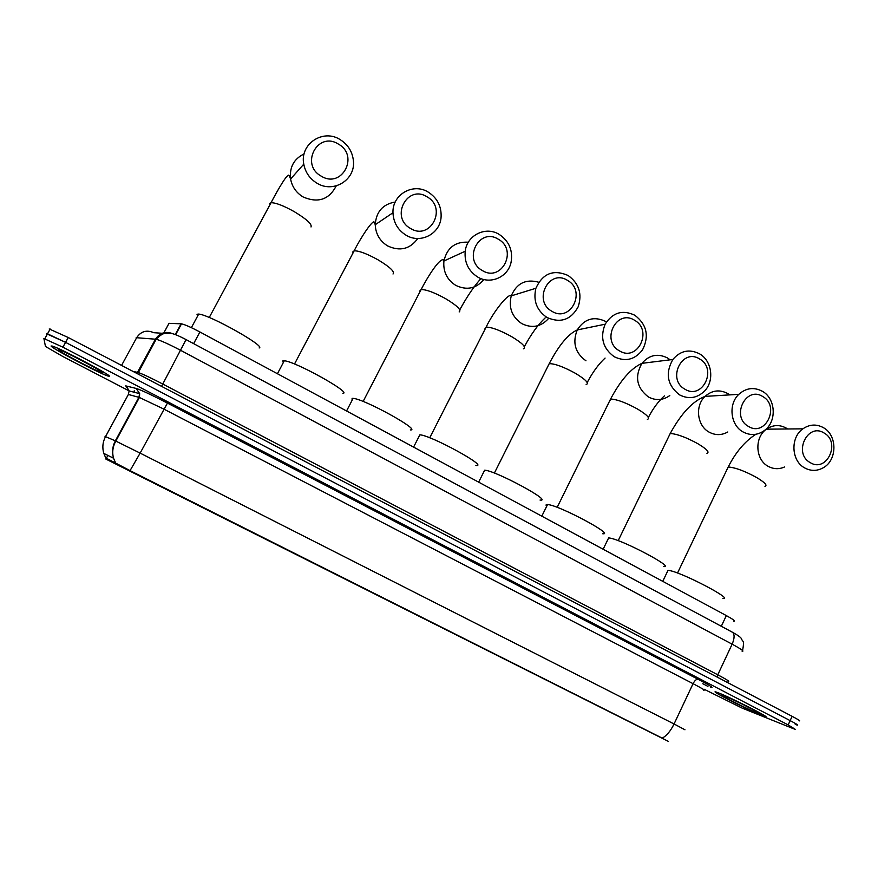 <?xml version="1.0" encoding="UTF-8"?>
<svg xmlns="http://www.w3.org/2000/svg" width="878" height="878" viewBox="0 0 878 878"><rect width="100%" height="100%" fill="white"/><g stroke="black" fill="none" stroke-linecap="round" stroke-linejoin="round"><path stroke-width="1.32" d="M668.454 741.416L105.909 459.084L107.895 455.419L106.359 458.261L130.054 470.619L662.242 738.146C666.698 735.698 670.638 730.968 674.063 723.977L684.972 729.783M163.934 332.707L169.015 323.324L181.516 323.839C184.984 324.608 191.119 327.318 199.91 331.972L726.336 615.599C733.13 619.33 735.61 621.207 733.778 621.229M762.104 715.57L764.914 716.58C773.617 719.389 731.034 697.648 718.434 692.863L716.119 692.04C707.8 689.417 748.605 710.28 762.104 715.57M109.289 376.234C112.329 375.839 60.955 348.577 52.46 346.13L51.1 345.987C50.276 347.567 99.938 373.754 107.972 376.025L109.289 376.234M795.259 724.405L797.246 725.107C798.826 725.447 796.456 723.944 790.145 720.618L65.576 342.354L47.522 333.827L46.556 333.75L46.786 335.155M703.991 689.186L742.108 708.096L793.317 728.641L795.292 729.355L788.17 724.91L62.898 347.194L43.9 338.546L45.458 346.459L62.909 356.534L129.275 390.973M799.189 720.871C800.78 721.178 798.42 719.664 792.121 716.327L68.243 337.514L49.212 328.965M797.246 725.107C798.826 725.447 796.456 723.944 790.145 720.618L65.576 342.354L46.556 333.75M702.828 683.732L707.92 686.376M155.867 338.524L156.262 339.084M718.665 692.983L716.36 692.16C708.14 689.57 748.528 710.225 761.885 715.449L764.661 716.459C773.266 719.225 731.133 697.725 718.665 692.983M51.396 346.141C50.573 347.699 99.73 373.622 107.698 375.883L108.993 376.08C111.989 375.674 61.153 348.709 52.746 346.294L51.396 346.141M824.091 433.008C807.617 422.241 792.911 453.377 810.185 462.596C826.725 473.143 841.157 442.238 824.091 433.008M804.566 467.853C791.232 460.818 790.211 437.474 802.876 428.837C809.582 424.25 816.441 423.865 823.454 427.685C837.338 435.181 837.403 459.842 823.553 467.59C817.264 471.212 810.932 471.299 804.566 467.853M722.879 598.467C734.502 599.948 683.71 573.224 669.837 570.601L668.037 570.316L667.324 571.808M762.752 396.527C745.806 385.453 730.672 416.929 748.462 426.434C765.495 437.277 780.333 406.042 762.752 396.527M742.986 431.91C730.43 425.182 728.081 404.198 738.815 394.332C746.113 387.878 753.982 386.869 762.4 391.292C775.581 398.491 777.041 420.924 764.957 430.088C757.977 435.323 750.657 435.927 742.986 431.91M663.548 566.529C675.862 568.154 622.754 539.959 609.804 538.06L608.652 537.896L607.883 539.487M699.601 358.959C682.14 347.578 666.589 379.395 684.906 389.195C702.444 400.357 717.699 368.771 699.601 358.959M679.583 394.891C667.302 385.277 665.052 373.468 672.833 359.486C680.461 350.618 689.373 348.742 699.546 353.834C711.86 360.649 714.637 380.547 704.76 390.82C697.264 398.206 688.879 399.556 679.583 394.891M602.626 533.725C615.654 535.503 559.977 505.706 548.081 504.598L547.554 504.543C545.886 504.422 545.611 504.982 546.72 506.222M634.553 320.261C616.554 308.54 600.541 340.719 619.429 350.838C637.494 362.318 653.199 330.391 634.553 320.261M614.271 356.753C602.945 348.467 599.894 337.624 605.129 324.212C612.635 312.48 622.535 309.484 634.816 315.246C646.779 324.465 649.38 335.956 642.619 349.707C634.981 359.75 625.531 362.098 614.271 356.753M540.047 500.054C553.777 501.986 495.488 470.498 484.656 470.191L484.612 470.191M567.506 280.378C548.959 268.317 532.474 300.847 551.933 311.295C570.568 323.115 586.723 290.827 567.506 280.378M546.961 317.463C536.699 310.395 533.012 300.66 535.898 288.269C542.714 273.387 553.447 269.129 568.099 275.483C579.052 283.407 582.399 293.867 578.152 306.85C570.887 319.888 560.493 323.433 546.961 317.463M475.887 465.461C489.507 467.326 431.032 435.236 419.871 434.819L418.927 436.673M498.375 239.255C479.245 226.831 462.267 259.734 482.34 270.523C501.557 282.705 518.196 250.054 498.375 239.255M477.555 276.943C468.369 270.907 464.264 262.335 465.219 251.24C466.964 235.041 485.918 225.855 499.33 234.492C509.218 241.285 513.114 250.614 511.029 262.478C507.934 277.185 490.341 284.889 477.555 276.943M410.333 429.924C422.044 430.835 364.227 398.842 353.11 398.371L352.1 398.36L352.111 400.28M427.059 196.837C407.326 184.029 389.821 217.305 410.542 228.456C430.374 241.011 447.517 207.987 427.059 196.837M405.965 235.139C397.778 229.948 393.443 222.485 392.982 212.728C392.126 194.499 413.297 182.383 428.398 192.216C437.277 198.066 441.513 206.297 441.107 216.888C440.284 233.811 420.463 244.238 405.965 235.139M342.859 393.344C352.649 393.289 295.315 361.308 284.274 360.781L282.892 360.836L283.232 362.746M338.37 144.08C317.858 130.789 299.705 164.526 321.227 176.138C341.838 189.154 359.618 155.68 338.37 144.08M316.925 183.162C309.747 178.739 305.368 172.406 303.777 164.153C299.574 144.047 323.082 128.407 340.192 139.635C348.017 144.629 352.418 151.664 353.406 160.773C355.678 179.814 333.453 193.621 316.925 183.162M259.142 347.962C266.616 346.744 209.622 314.664 198.691 314.072L197.001 314.269L197.616 316.069M131.338 471.936L131.645 471.365M114.7 463.562L115.161 462.717M721.31 626.277L726.336 615.599M193.632 343.638L199.91 331.972M175.271 334.573L181.098 323.795M134.235 392.246L134.235 390.765M127.343 387.791L125.741 385.881L136.189 388.438C140.963 389.931 151.378 394.815 167.446 403.09L698.142 679.309C710.181 685.652 714.396 688.319 710.785 687.309M105.953 458.239L103.791 453.399C102.122 447.615 102.704 442.007 105.525 436.596L128.155 394.88M130.054 470.619L140.14 453.114L674.063 723.977L693.06 683.677L163.824 409.082L139.415 397.471L128.375 394.474L129.11 390.929L125.741 385.881M115.687 463.09L113.536 458.206C111.824 452.236 112.428 446.452 115.336 440.855L140.14 453.114L167.446 403.09M105.042 436.421L115.336 440.855L138.9 397.306L139.657 393.64L136.189 388.438M788.17 724.91L792.121 716.327M62.898 347.194L68.243 337.514M703.607 690.119C705.802 690.657 702.279 688.506 693.06 683.677C694.739 680.494 696.43 679.034 698.142 679.309M742.151 651.311C744.544 651.476 741.208 649.094 732.131 644.178L180.846 350.443C168.971 344.209 160.74 340.477 156.141 339.259L136.167 337.679M121.559 365.413L136.748 337.525C141.051 331.258 146.736 329.645 153.782 332.696L164.702 333.442M731.835 631.919L732.614 632.336C734.721 634.531 734.557 638.482 732.131 644.178L717.776 674.798C726.907 679.649 730.342 681.866 728.06 681.449M173.076 333.859C165.766 330.874 159.906 332.641 155.494 339.149L137.495 372.338L138.109 372.491C142.587 373.973 150.797 377.814 162.737 384.015L717.776 674.798L717.293 677.168M133.204 371.515L137.495 372.338L136.672 373.326M186.07 339.588L161.552 386.342M156.58 337.481L157.48 337.558M723.889 695.705C711.421 690.712 745.213 708.261 756.737 712.782C770.291 718.303 735.204 700.051 723.889 695.705M58.376 349.773C57.652 351.123 102.375 374.346 102.155 372.524C104.273 371.877 57.202 347.392 58.376 349.773M787.577 428.98L786.183 428.069C779.455 424.436 772.87 424.809 766.439 429.166C754.301 437.387 755.299 459.567 768.074 466.273C773.463 469.214 778.94 469.456 784.504 466.986M727.258 468.962L728.114 467.162L729.519 467.096C736.466 467.974 745.444 471.409 756.474 477.423C764.826 482.428 767.668 485.413 764.979 486.401M729.706 394.891L727.653 393.498C719.576 389.294 712.047 390.26 705.056 396.395C694.783 405.768 697.033 425.698 709.062 432.097C715.34 435.466 721.573 435.433 727.774 431.987M669.212 435.543L670.144 433.633L671.066 433.556C677.586 434.149 686.486 437.518 697.758 443.653C706.757 449.075 709.83 452.313 706.944 453.366M670.134 359.815L667.478 357.95C657.743 353.132 649.226 354.921 641.928 363.338C634.487 376.629 636.649 387.824 648.392 396.955C655.833 400.84 662.967 400.368 669.804 395.539M609.53 401.169L610.989 399.084C617.08 399.38 625.882 402.673 637.395 408.95C647.108 414.811 650.422 418.312 647.349 419.454M548.146 365.786L549.244 363.657C554.852 363.635 563.544 366.839 575.331 373.26C585.791 379.603 589.39 383.39 586.142 384.63M605.59 321.392C593.868 315.948 584.419 318.802 577.241 329.941C572.258 342.672 575.167 352.956 585.977 360.803M538.741 282.244C525.812 278.688 516.637 283.265 511.215 295.963C508.472 307.706 511.984 316.925 521.762 323.609C532.112 328.624 541.078 326.868 548.662 318.363M484.81 329.009L486.105 327.132C491.504 327.099 499.955 330.238 511.479 336.548C522.597 343.298 526.57 347.381 523.387 348.818M468.358 242.196C455.199 241.483 447.045 247.75 443.917 261.007C443.006 271.522 446.913 279.621 455.66 285.317C466.712 290.618 476.117 288.675 483.888 279.5M419.651 291.123L421.122 289.531C426.313 289.499 434.522 292.572 445.761 298.761C457.273 305.742 461.74 310.143 459.139 311.953M395.254 202.028C382.83 204.157 376.157 211.719 375.235 224.713C375.685 233.932 379.79 241 387.582 245.895C399.918 251.624 409.982 249.154 417.785 238.498M352.616 252.096L354.174 250.801C359.157 250.768 367.136 253.797 378.111 259.866C390.041 267.088 395.012 271.807 393.015 274.013M304.117 153.935C293.878 158.907 289.367 167.259 290.596 179.013C292.1 186.805 296.259 192.787 303.064 196.935C317.957 203.378 329.02 199.69 336.252 185.873M269.469 203.663L271.039 202.708C275.769 202.697 283.473 205.65 294.13 211.576C306.587 219.116 312.217 224.241 311.01 226.963M114.996 463.705L115.435 462.893M175.644 334.705L181.516 323.839M127.277 387.703L129.11 390.929L139.657 393.64L139.415 397.471L115.83 441.063C112.746 446.606 111.978 452.324 113.536 458.206L103.791 453.399L105.909 458.294M44.855 338.645L50.178 329.02M742.568 650.521C744.72 639.327 742.558 642.29 741.559 638.899C741.065 637.56 738.08 635.376 732.614 632.336L186.147 339.632C178.541 335.67 173.383 333.563 170.65 333.311L165.426 333.3C163.023 333.399 159.928 335.385 156.141 339.259L137.67 373.841M757.242 712.025L758.164 712.563M95.175 367.871L100.718 371.361M766.439 429.166L802.876 428.837M677.52 573.038L728.114 467.162C735.654 452.269 744.895 441.316 755.848 434.292M668.037 570.316L662.758 581.335M618.189 540.661L670.144 433.633C681.174 413.439 692.819 401.026 705.056 396.395L738.815 394.332M608.652 537.896L603.142 549.222M664.383 395.89C658.434 401.235 653.089 408.424 648.348 417.467M557.168 507.352L610.528 399.139C620.548 380.24 631.008 368.299 641.928 363.338L672.833 359.486M547.554 504.543L541.803 516.176M605.085 358.07C598.664 364.019 592.705 372.173 587.195 382.534M494.38 473.088L549.211 363.657C558.88 345.23 568.22 333.991 577.241 329.941L605.129 324.212M484.656 470.191L478.653 482.154M524.375 346.667C531.157 334.09 538.093 324.498 545.172 317.891M429.726 437.804L486.105 327.132C494.084 310.472 509.01 292.572 511.161 295.897L535.898 288.269M419.871 434.819L413.593 447.1M459.787 309.813C466.942 296.676 473.999 286.272 480.946 278.578M363.13 401.465L421.122 289.531C428.354 275.56 439.626 258.231 443.379 259.833L443.917 261.007L465.219 251.24M353.11 398.371L346.558 410.981M294.503 364.019L354.174 250.801C361.484 236.193 373.424 218.743 374.346 222.364L375.235 224.713L392.982 212.728M284.274 360.781L277.426 373.743M209.238 317.507L271.039 202.708C278.008 189.439 287.885 172.329 289.191 175.523L290.596 179.013L303.777 164.153M198.691 314.072L191.371 327.659"/></g></svg>
